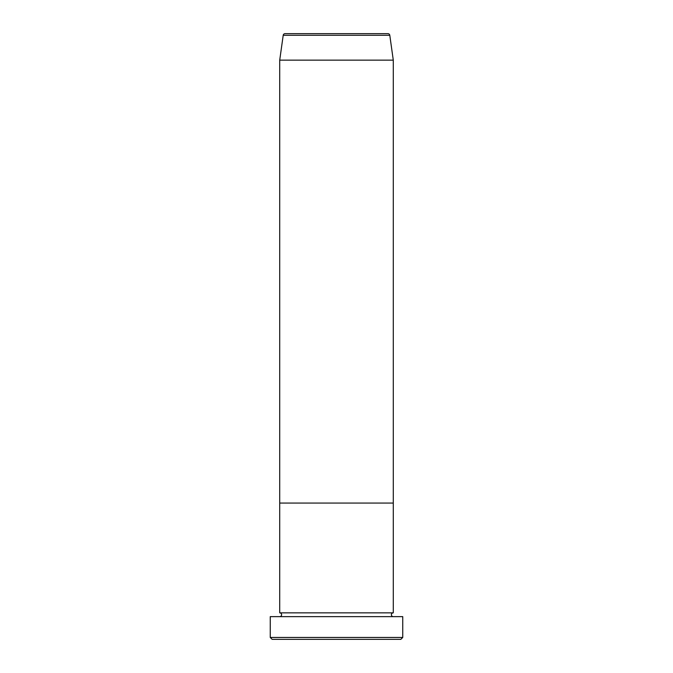 <?xml version="1.0" encoding="UTF-8"?>
<svg xmlns="http://www.w3.org/2000/svg" width="673" height="673" viewBox="0 0 673 673"><rect width="100%" height="100%" fill="white"/><g stroke="black" fill="none" stroke-linecap="round" stroke-linejoin="round"><path stroke-width="1.01" d="M400.856 639.35L272.144 639.35L270.252 637.457L402.748 637.457L400.856 639.35M387.917 33.65L285.083 33.65L387.917 33.65A1.893 1.893 0 0 1 389.793 35.282L393.284 60.149L393.284 503.068L279.716 503.068L279.716 612.851A1.893 1.893 0 0 1 281.608 614.743A1.893 1.893 0 0 1 279.716 616.636M285.083 33.65A1.893 1.893 0 0 0 283.207 35.282L279.716 60.149L279.716 503.068L393.284 503.068L393.284 612.851A1.893 1.893 0 0 0 391.392 614.743A1.893 1.893 0 0 0 393.284 616.636M393.284 612.851L279.716 612.851M402.748 637.457L402.748 616.636L270.252 616.636L270.252 637.457M393.284 60.149L279.716 60.149M389.793 35.282L283.207 35.282"/></g></svg>
